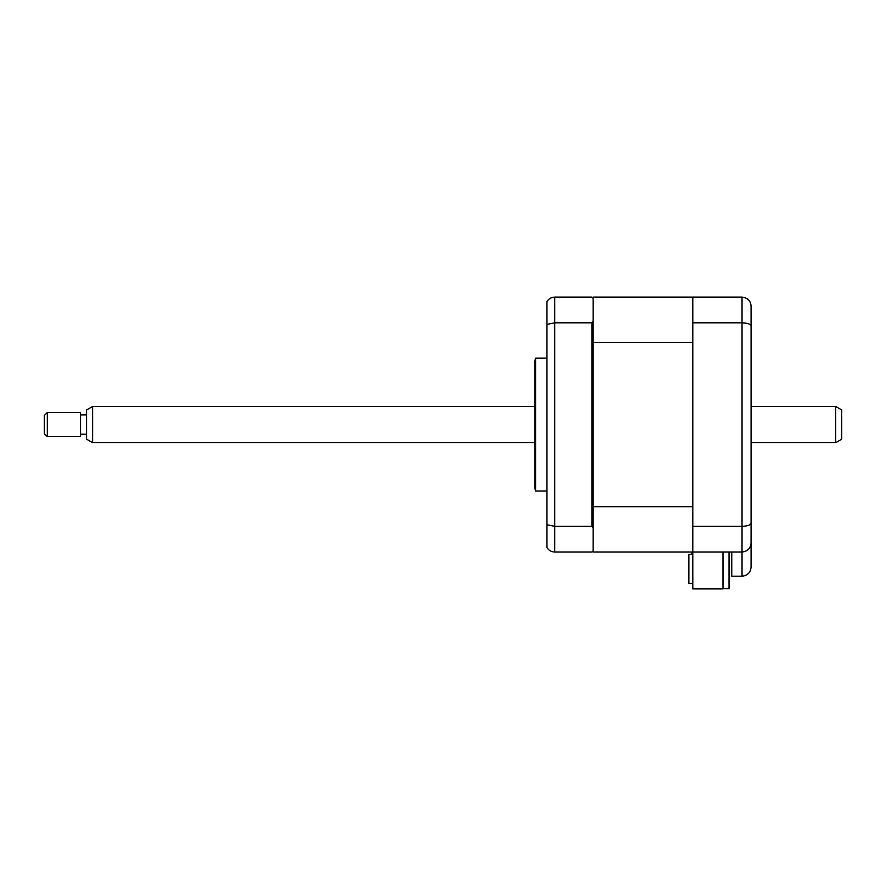 <?xml version="1.0" encoding="UTF-8"?>
<svg xmlns="http://www.w3.org/2000/svg" width="886" height="886" viewBox="0 0 886 886"><rect width="100%" height="100%" fill="white"/><g stroke="black" fill="none" stroke-linecap="round" stroke-linejoin="round"><path stroke-width="1.33" d="M722.998 552.033L722.998 588.891L692.797 588.891L692.797 552.033L742.025 552.033C747.485 551.457 750.508 548.445 751.084 542.974L751.084 567.14C750.508 572.611 747.485 575.623 742.025 576.199L742.025 552.033C747.651 551.38 750.663 548.368 751.084 542.974L751.084 523.117C750.663 525.044 747.651 526.118 742.025 526.339L742.025 322.814C747.651 323.025 750.663 324.099 751.084 326.037L751.084 523.117M731.758 552.033L731.758 576.199L742.025 576.199C747.485 575.623 750.508 572.611 751.084 567.14M691.888 552.033L691.888 554.381L691.888 552.033L593.122 552.033L692.797 552.033L692.797 297.109L742.025 297.109C747.651 297.762 750.663 300.786 751.084 306.168L751.084 326.037M692.797 322.814L742.025 322.814L742.025 297.109C747.651 297.762 750.663 300.786 751.084 306.168M692.797 526.339L742.025 526.339L742.025 552.033M535.631 424.571L535.631 358.121L534.823 361.145L534.823 488.009L535.631 491.021L535.631 424.571M593.122 506.692L692.797 506.692L692.797 342.45L593.122 342.45L593.122 527.834L591.903 526.339L554.758 526.339L554.758 552.033L591.903 552.033L593.122 550.826L593.122 552.033M591.903 526.339L591.903 322.814L554.758 322.814L554.758 526.339L546.906 524.733L546.906 547.493C548.644 550.372 551.269 551.889 554.758 552.033M692.797 297.109L593.122 297.109L593.122 298.316L591.903 297.109L554.758 297.109L554.758 322.814L546.906 324.409L546.906 524.733M593.122 298.316L593.122 321.319L591.903 322.814M546.906 324.409L546.906 301.65C548.644 298.781 551.269 297.264 554.758 297.109M593.122 342.45L593.122 321.319M593.122 527.834L593.122 550.826M729.034 552.033L729.034 588.725L722.998 588.725M691.888 554.381L688.865 554.381L691.888 554.381M692.797 583.376L688.865 583.376L688.865 554.381M841.7 409.941L841.7 439.212L835.664 442.701L835.664 406.452L841.7 409.941M92.631 442.701L86.584 439.212L86.584 409.941L92.631 406.452L92.631 442.701L534.823 442.701M47.323 412.488L47.323 436.654L80.548 436.654L80.548 412.488L47.323 412.488L44.3 415.512L44.3 433.642L47.323 436.654M546.906 358.121L535.631 358.121M546.906 491.021L535.631 491.021M92.631 406.452L534.823 406.452M751.084 406.452L835.664 406.452M86.584 414.914L80.548 414.914M86.584 434.24L80.548 434.24M751.084 442.701L835.664 442.701"/></g></svg>
